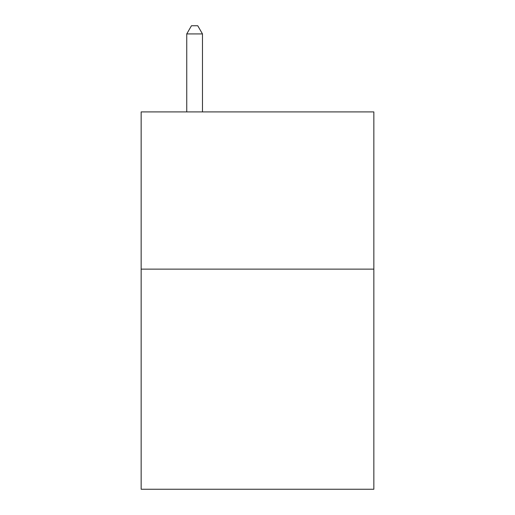 <?xml version="1.0" encoding="UTF-8"?>
<svg xmlns="http://www.w3.org/2000/svg" width="515" height="515" viewBox="0 0 515 515"><rect width="100%" height="100%" fill="white"/><g stroke="black" fill="none" stroke-linecap="round" stroke-linejoin="round"><path stroke-width="0.77" d="M373.845 269.133L373.845 489.25L141.155 489.25L141.155 111.91L373.845 111.91L373.845 269.133L141.155 269.133M202.472 111.91L202.472 33.926L186.745 33.926L186.745 111.91M186.745 33.926L191.464 25.75L197.754 25.75L202.472 33.926"/></g></svg>

